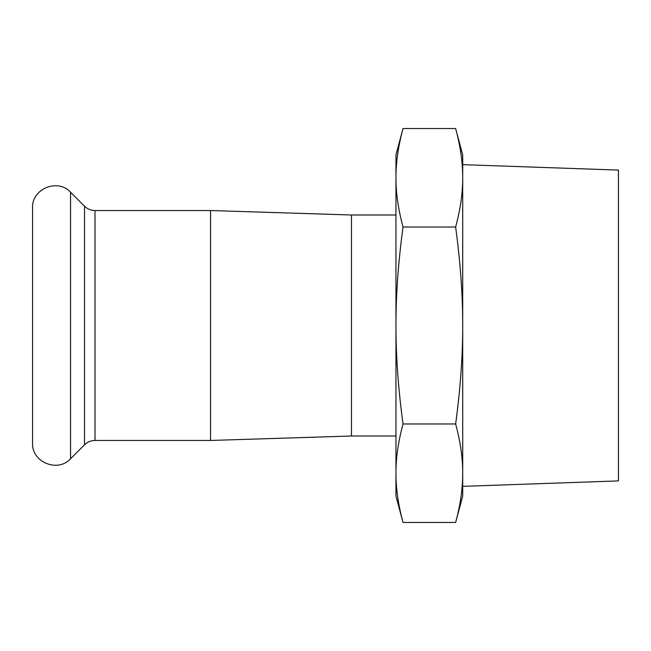 <?xml version="1.0" encoding="UTF-8"?>
<svg xmlns="http://www.w3.org/2000/svg" width="651" height="651" viewBox="0 0 651 651"><rect width="100%" height="100%" fill="white"/><g stroke="black" fill="none" stroke-linecap="round" stroke-linejoin="round"><path stroke-width="0.98" d="M395.954 177.772C395.906 192.989 398.266 209.402 403.026 227.02C398.266 262.255 395.906 295.082 395.954 325.5L395.954 154.922L403.026 128.532C398.266 146.149 395.906 162.563 395.954 177.772M403.026 423.98C398.266 441.598 395.906 458.011 395.954 473.228L395.954 325.5C395.906 355.918 398.266 388.745 403.026 423.98L455.635 423.98C460.395 388.745 462.755 355.918 462.706 325.5C462.755 295.082 460.395 262.255 455.635 227.02C460.395 209.402 462.755 192.989 462.706 177.772L462.706 473.228C462.755 458.011 460.395 441.598 455.635 423.98M403.026 522.468L395.954 496.078L395.954 473.228C395.906 488.437 398.266 504.85 403.026 522.468L455.635 522.468C460.395 504.85 462.755 488.437 462.706 473.228L462.706 496.078L455.635 522.468M455.635 128.532L462.706 154.922L462.706 177.772C462.755 162.563 460.395 146.149 455.635 128.532L403.026 128.532M403.026 227.02L455.635 227.02M395.954 436.007L351.459 436.007L351.459 214.993L395.954 214.993M462.706 473.228L462.706 486.354L618.45 480.91L618.45 170.09L462.706 164.646L462.706 177.772M32.55 207.946C31.525 188.896 57.784 178.016 70.536 192.216L70.536 458.784C57.793 472.976 31.525 462.104 32.55 443.054L32.55 207.946M351.459 214.993L210.542 210.542L95.005 210.542C90.937 210.485 87.437 209.036 84.516 206.204L70.536 192.216M210.542 210.542L210.542 440.458L95.005 440.458C90.937 440.515 87.437 441.964 84.516 444.796L70.536 458.784M84.516 206.204L84.516 444.796M95.005 210.542L95.005 440.458M351.459 436.007L210.542 440.458"/></g></svg>
